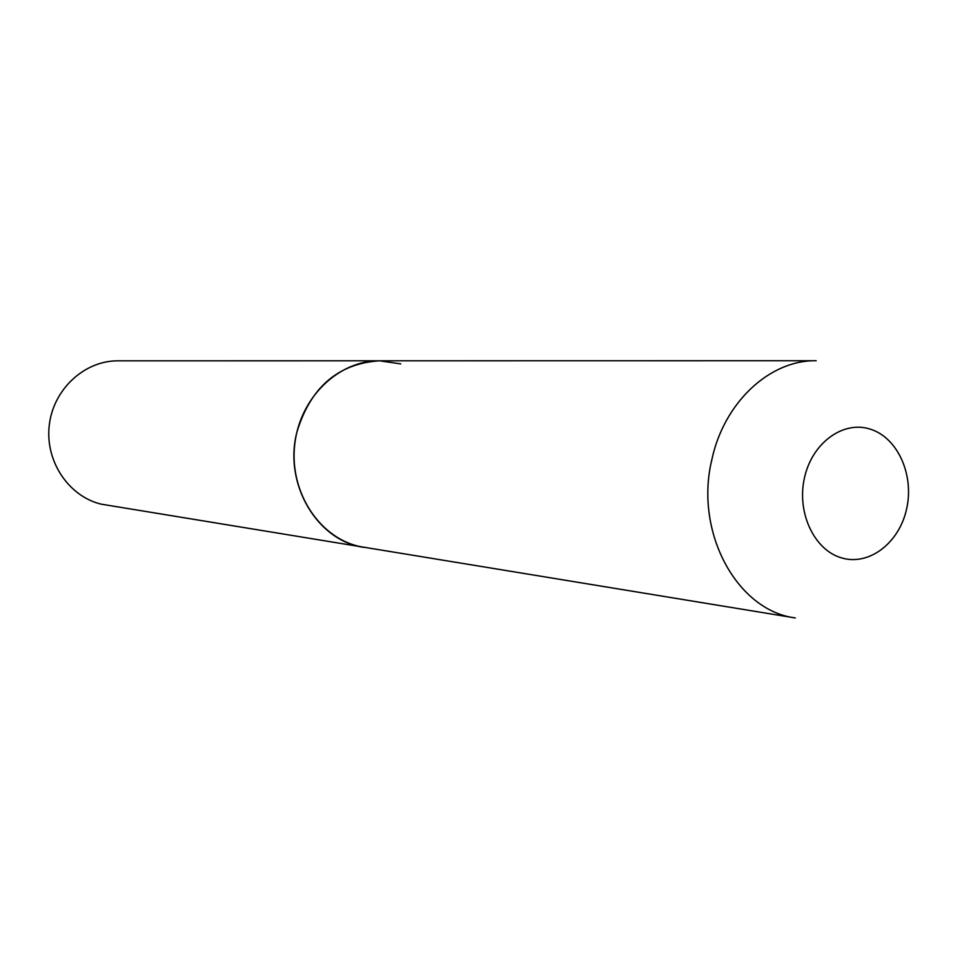 <?xml version="1.0" encoding="UTF-8"?>
<svg xmlns="http://www.w3.org/2000/svg" width="980" height="980" viewBox="0 0 980 980"><rect width="100%" height="100%" fill="white"/><g stroke="black" fill="none" stroke-linecap="round" stroke-linejoin="round"><path stroke-width="1.47" d="M379.456 360.799L117.992 360.824C84.439 360.591 53.349 389.256 49.282 425.1C44.884 460.894 68.441 496.297 101.136 504.149L795.295 617.951C736.886 610.589 694.146 532.042 711.86 459.608C724.012 402.302 769.949 359.832 816.181 360.738L379.456 360.799C338.026 363.617 310.501 387.382 296.903 432.082C283.318 484.157 317.459 541.254 364.303 547.428L358.031 546.13C318.047 536.379 289.149 490.686 294.76 444.197C299.966 397.66 338.443 360.456 379.456 360.799L400.771 363.886M906.721 508.473C914.267 474.541 897.509 437.521 870.264 429.142C843.143 420.249 811.93 442.985 804.421 478.044C796.507 512.981 814.539 550.674 842.139 558.049C869.628 565.938 899.579 542.516 906.721 508.473"/></g></svg>
